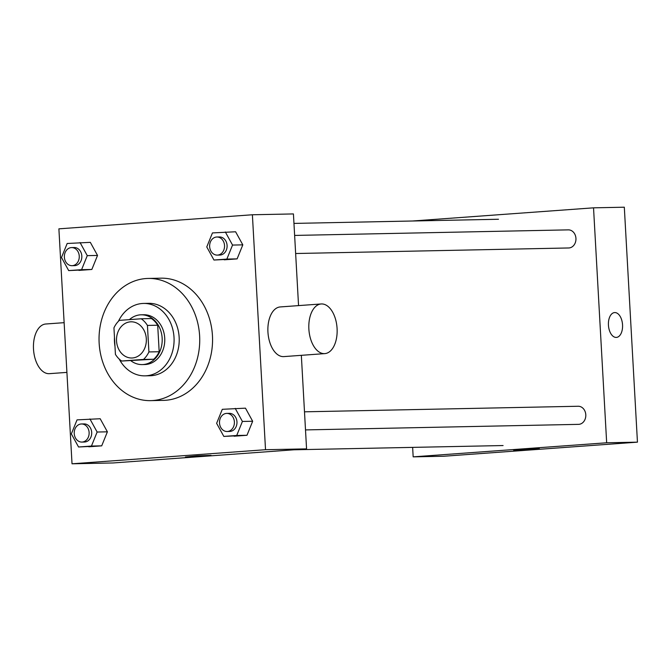 <?xml version="1.0" encoding="UTF-8"?>
<svg xmlns="http://www.w3.org/2000/svg" width="671" height="671" viewBox="0 0 671 671"><rect width="100%" height="100%" fill="white"/><g stroke="black" fill="none" stroke-linecap="round" stroke-linejoin="round"><path stroke-width="1.01" d="M116.544 340.985A18.109 14.921 88.8 0 1 131.063 321.803A18.109 14.921 88.8 0 1 146.345 339.601A18.109 14.921 88.8 0 1 131.793 358.004A18.109 14.921 88.8 0 1 116.544 340.985M121.644 361.032L143.485 359.438A24.315 20.038 88.8 0 0 148.912 351.94L147.435 325.427A24.315 20.038 88.8 0 0 141.212 318.775L119.371 320.369A24.315 20.038 88.8 0 0 113.944 327.867L115.429 354.38A24.315 20.038 88.8 0 0 121.644 361.032L153.743 359.237L143.485 359.438M153.743 359.237A24.315 20.038 88.8 0 0 159.178 351.73L157.693 325.217A24.315 20.038 88.8 0 0 151.47 318.566L141.212 318.775M131.004 360.839A24.894 20.507 -91.2 0 0 142.193 364.588A24.894 20.507 -91.2 0 0 162.197 339.283A24.894 20.507 -91.2 0 0 141.187 314.808A24.894 20.507 -91.2 0 0 140.298 314.842A24.894 20.507 -91.2 0 0 129.411 319.639M141.187 314.808L143.745 314.749A24.894 20.507 88.8 0 1 164.764 339.224A24.894 20.507 88.8 0 1 144.76 364.538L142.193 364.588M157.693 325.217L147.435 325.427M159.178 351.73L148.912 351.94M119.178 359.027A36.209 29.834 -91.2 0 0 144.986 375.852A36.209 29.834 -91.2 0 0 174.083 339.04A36.209 29.834 -91.2 0 0 143.519 303.435A36.209 29.834 -91.2 0 0 142.235 303.502A36.209 29.834 -91.2 0 0 118.415 321.3M114.464 337.245A36.209 29.834 -91.2 0 0 114.976 346.345M144.986 375.852L150.119 375.743A36.209 29.834 -91.2 0 0 179.216 338.93A36.209 29.834 -91.2 0 0 148.652 303.334L143.519 303.435M145.976 278.54A61.111 50.35 -91.2 0 0 99.09 341.883A61.111 50.35 -91.2 0 0 150.623 400.637A61.111 50.35 -91.2 0 0 199.723 338.519A61.111 50.35 -91.2 0 0 148.14 278.44A61.111 50.35 -91.2 0 0 145.976 278.54M148.14 278.44L160.965 278.18A61.111 50.35 88.8 0 1 212.548 338.259A61.111 50.35 88.8 0 1 163.447 400.377L150.623 400.637M213.965 260.029L237.115 258.88L242.81 244.856L235.605 231.772L212.455 232.921L206.769 246.945L213.965 260.029L226.857 259.09L232.543 245.066L225.339 231.981M223.829 436.418L246.978 435.278L252.665 421.254L245.469 408.161L222.311 409.31L216.624 423.334L223.829 436.418L236.72 435.479L242.407 421.455L235.202 408.371M265.523 449.713L252.388 214.762L58.889 228.845L72.023 463.795L265.523 449.713L306.563 448.874L301.338 355.328M68.694 270.598L91.843 269.457L97.53 255.433L90.325 242.348L67.175 243.489L61.489 257.513L68.694 270.598L81.585 269.667L87.272 255.643L80.067 242.558M78.557 446.995L101.707 445.846L107.394 431.822L100.189 418.738L77.039 419.878L71.352 433.902L78.557 446.995L91.449 446.056L97.136 432.032L89.931 418.947M298.553 305.607L293.428 213.932L252.388 214.762M72.023 463.795L113.064 462.956L306.563 448.874M185.406 457.018L196.972 455.835L211.063 455.391L185.406 457.018M324.781 353.617L283.85 356.603A24.894 14.099 -94.2 0 1 267.939 332.053A24.894 14.099 -94.2 0 1 280.235 306.941L321.174 303.963A24.894 14.099 -94.2 0 1 337.035 327.767A24.894 14.099 -94.2 0 1 324.781 353.617A24.894 14.099 -94.2 0 1 308.87 329.075A24.894 14.099 -94.2 0 1 321.174 303.963M64.139 322.667L45.804 324.001A24.894 14.099 85.8 0 0 33.55 349.851A24.894 14.099 85.8 0 0 49.419 373.663L66.915 372.388M294.636 235.429L568.312 229.868A9.05 7.456 88.8 0 1 575.953 238.767A9.05 7.456 88.8 0 1 568.681 247.968L295.643 253.521M304.491 411.818L578.167 406.257A9.05 7.456 88.8 0 1 585.808 415.156A9.05 7.456 88.8 0 1 578.536 424.357L305.506 429.91M412.64 447.381L413.168 456.859L606.668 442.776L593.533 207.834L412.548 221.002M413.168 456.859L443.95 456.238L637.45 442.155L624.315 207.205L593.533 207.834M637.45 442.155L606.668 442.776M513.726 450.35L525.292 449.167L539.383 448.723L513.726 450.35M608.438 325.133A12.447 7.046 -94.2 0 1 614.586 312.577A12.447 7.046 -94.2 0 1 622.52 324.479A12.447 7.046 -94.2 0 1 616.397 337.412A12.447 7.046 -94.2 0 1 608.438 325.133M614.586 312.577A12.447 7.046 -94.2 0 1 622.52 324.479A12.447 7.046 -94.2 0 1 616.389 337.412M81.493 423.971L84.06 423.913A9.05 7.456 88.8 0 1 91.701 432.82A9.05 7.456 88.8 0 1 84.429 442.021L81.862 442.072A9.05 7.456 88.8 0 1 74.238 433.558A9.05 7.456 88.8 0 1 81.493 423.971A9.05 7.456 88.8 0 1 89.134 432.87A9.05 7.456 88.8 0 1 81.862 442.072M88.815 446.785L101.707 445.846L107.394 431.822L97.136 432.032M107.394 431.822L100.189 418.738M101.707 445.846L91.449 446.056M226.764 413.395L229.331 413.344A9.05 7.456 88.8 0 1 236.972 422.244A9.05 7.456 88.8 0 1 229.7 431.445L227.133 431.503A9.05 7.456 88.8 0 1 219.509 422.99A9.05 7.456 88.8 0 1 226.764 413.395A9.05 7.456 88.8 0 1 234.405 422.294A9.05 7.456 88.8 0 1 227.133 431.503M234.087 436.209L246.978 435.278L252.665 421.254L242.407 421.455M252.665 421.254L245.469 408.161M246.978 435.278L236.72 435.479M71.629 247.582L74.196 247.524A9.05 7.456 88.8 0 1 81.837 256.423A9.05 7.456 88.8 0 1 74.565 265.632L71.998 265.682A9.05 7.456 88.8 0 1 64.374 257.169A9.05 7.456 88.8 0 1 71.629 247.582A9.05 7.456 88.8 0 1 79.27 256.481A9.05 7.456 88.8 0 1 71.998 265.682M78.952 270.396L91.843 269.457L97.53 255.433L87.272 255.643M97.53 255.433L90.325 242.348M91.843 269.457L81.585 269.667M216.909 237.006L219.467 236.955A9.05 7.456 88.8 0 1 227.108 245.854A9.05 7.456 88.8 0 1 219.836 255.055L217.278 255.106A9.05 7.456 88.8 0 1 209.646 246.601A9.05 7.456 88.8 0 1 216.909 237.006A9.05 7.456 88.8 0 1 224.55 245.905A9.05 7.456 88.8 0 1 217.278 255.106M224.231 259.82L237.115 258.88L242.81 244.856L232.543 245.066M242.81 244.856L235.605 231.772M237.115 258.88L226.857 259.09M498.486 219.258L293.965 223.409M503.082 445.544L294.049 449.788"/></g></svg>
